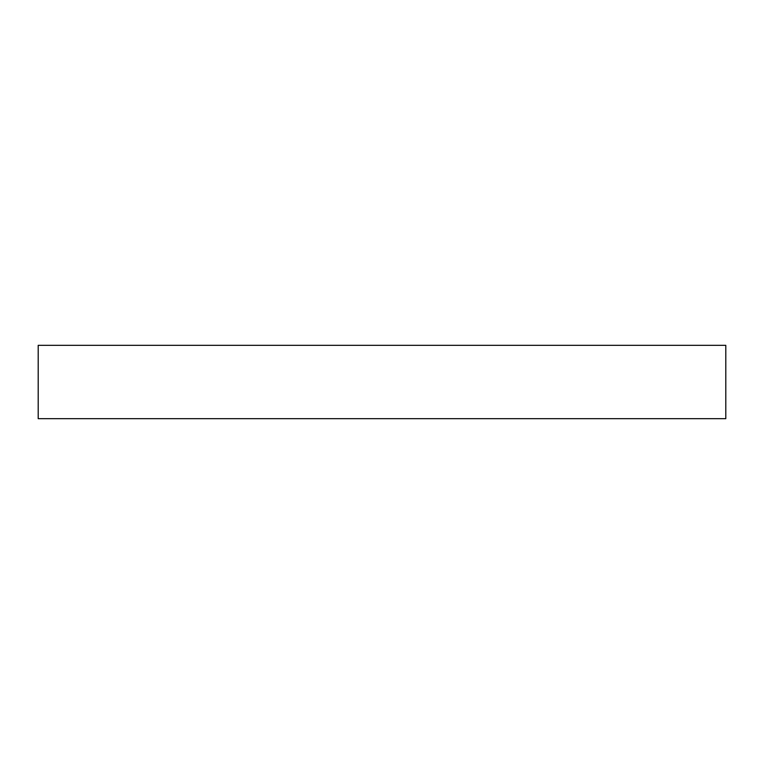 <?xml version="1.0" encoding="UTF-8"?>
<svg xmlns="http://www.w3.org/2000/svg" width="764" height="764" viewBox="0 0 764 764"><rect width="100%" height="100%" fill="white"/><g stroke="black" fill="none" stroke-linecap="round" stroke-linejoin="round"><path stroke-width="1.15" d="M725.8 345.328L725.8 418.672L38.2 418.672L38.2 345.328L725.8 345.328"/></g></svg>
